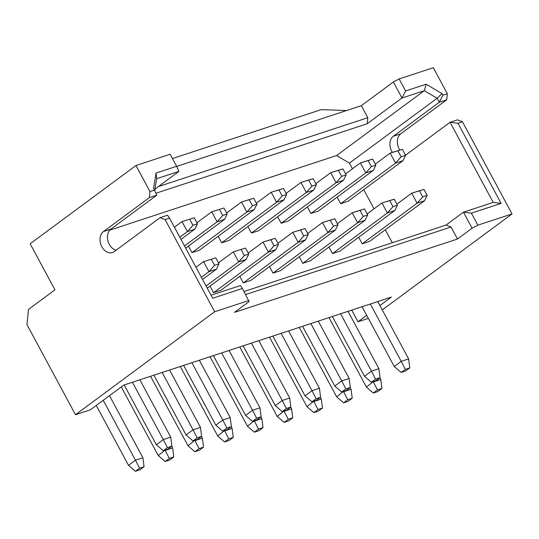 <?xml version="1.0" encoding="UTF-8"?>
<svg xmlns="http://www.w3.org/2000/svg" width="539" height="539" viewBox="0 0 539 539"><rect width="100%" height="100%" fill="white"/><g stroke="black" fill="none" stroke-linecap="round" stroke-linejoin="round"><path stroke-width="0.81" d="M153.898 375.184L186.09 434.966L193.05 429.819L162.172 372.469M197.166 437.836L192.996 440.922L197.456 439.453L201.626 436.368L197.166 437.836L193.05 429.819L200.481 427.373L169.603 370.024M200.481 427.373L201.626 436.368M192.996 440.922L186.09 434.966M210.042 356.724L247.455 426.214L254.26 420.77M258.538 429.084L254.361 432.17L258.821 430.708L262.998 427.616L258.538 429.084L254.415 421.067L261.853 418.621L260.937 416.923M261.853 418.621L262.998 427.616M254.361 432.17L247.455 426.214M269.513 337.158L306.927 406.655L313.732 401.211M318.01 409.519L313.833 412.611L318.293 411.142L322.47 408.057L318.01 409.519L313.887 401.508L321.325 399.062L320.409 397.364M321.325 399.062L322.47 408.057M313.833 412.611L306.927 406.655M302.581 326.284L334.773 386.059L341.733 380.911L310.848 323.562M345.849 388.929L341.672 392.015L346.132 390.553L350.31 387.46L345.849 388.929L341.733 380.911L349.164 378.466L318.286 321.116M349.164 378.466L350.31 387.46M341.672 392.015L334.773 386.059M121.295 386.928L158.25 455.556L165.049 450.112M169.327 458.426L165.15 461.519L169.61 460.05L173.787 456.957L169.327 458.426L165.21 450.409L172.642 447.963L171.732 446.272M172.642 447.963L173.787 456.957M165.15 461.519L158.25 455.556M213.37 355.625L245.562 415.407L252.522 410.253L221.644 352.904M256.638 418.271L252.468 421.363L256.928 419.894L261.105 416.802L256.638 418.271L252.522 410.253L259.953 407.807L229.075 350.458M259.953 407.807L261.105 416.802M252.468 421.363L245.562 415.407M328.985 317.599L366.405 387.09L373.204 381.646M377.482 389.96L373.305 393.046L377.765 391.584L381.942 388.491L377.482 389.96L373.365 381.942L380.797 379.496L379.88 377.799M380.797 379.496L381.942 388.491M373.305 393.046L366.405 387.09M180.302 366.5L217.722 435.997L224.52 430.553M228.799 438.867L224.622 441.953L229.088 440.484L233.259 437.399L228.799 438.867L224.682 430.85L232.114 428.404L231.204 426.706M232.114 428.404L233.259 437.399M224.622 441.953L217.722 435.997M362.053 306.718L394.245 366.5L401.205 361.352L370.32 303.996M405.321 369.363L401.144 372.456L405.604 370.987L409.781 367.901L405.321 369.363L401.205 361.352L408.636 358.907L377.758 301.55M408.636 358.907L409.781 367.901M401.144 372.456L394.245 366.5M272.849 336.06L305.034 395.842L311.993 390.694L281.115 333.345M316.117 398.712L311.94 401.798L316.4 400.329L320.577 397.243L316.117 398.712L311.993 390.694L319.425 388.248L288.547 330.899M319.425 388.248L320.577 397.243M311.94 401.798L305.034 395.842M472.097 228.213L463.466 212.191L493.205 202.408L450.065 122.286L457.496 119.84L462.435 121.787L457.975 123.256L501.115 203.378L471.382 213.154L477.85 225.174L472.097 228.213L457.476 239.026L234.458 312.384L249.072 301.57L242.415 288.473L212.676 298.256L169.536 218.133L165.075 219.595L160.13 217.648L167.568 215.202L169.536 218.133M248.883 300.493L214.684 311.737L165.075 219.595M462.435 121.787L512.05 213.929L477.85 225.174M149.977 191.554L135.956 165.513L170.149 154.269L176.624 166.288L156.061 173.046L153.541 188.428L154.437 190.085L149.977 191.554L149.35 197.618L103.414 231.595L110.845 229.149A11.521 8.456 -108.2 0 0 109.276 244.315A11.521 8.456 -108.2 0 0 116.114 250.211M379.914 305.559L391.388 297.07L123.761 385.102L90.35 409.808L75.487 414.7L214.684 311.737M75.487 414.7L26.95 324.566L28.52 309.399L54.965 289.834L30.157 243.769L135.956 165.513M352.466 168.768L349.42 163.115L336.592 155.542L424.294 90.68L401.993 98.01L393.362 81.989L399.123 78.95L433.316 67.705L447.336 93.746L446.71 99.809L400.773 133.787A11.521 8.456 -108.2 0 0 399.204 148.953A11.521 8.456 -108.2 0 0 399.85 150.031M405.2 154.578A11.521 8.456 -108.2 0 0 406.042 154.841M382.266 309.925L512.05 213.929M368.332 318.374L357.977 321.783L366.695 315.335M103.414 231.595A11.521 8.456 71.8 0 0 101.844 246.761A11.521 8.456 71.8 0 0 112.402 252.562A11.521 8.456 71.8 0 0 114.194 251.625L160.13 217.648M393.362 81.989L361.346 105.671L176.677 166.41M399.123 78.95L405.591 90.97L426.154 84.205L441.987 93.55L442.876 95.208L447.336 93.746M357.977 321.783L351.704 310.12M392.358 152.389A11.521 8.456 71.8 0 1 391.772 151.392A11.521 8.456 71.8 0 1 393.342 136.232L439.278 102.255L437.122 98.246L424.294 90.68L426.154 84.205M349.42 163.115L437.122 98.246L441.987 93.55M392.298 242.745L385.311 229.762M374.039 208.829L363.737 189.701M457.975 123.256L450.065 122.286L405.544 155.212M244.046 291.511L446.07 225.059L451.008 227.007L245.683 294.543M471.382 213.154L463.466 212.191L446.07 225.059M211.045 295.217L240.448 285.549L242.415 288.473M149.35 197.618L156.782 195.172L110.845 229.149M154.956 189.128L178.968 171.375L156.667 178.705L154.706 190.671M336.592 155.542L109.754 230.16M405.591 90.97L401.993 98.01L367.187 123.754L155.899 193.252M337.131 197.173L340.661 203.722L348.093 201.276L402.97 160.683L395.538 163.128L390.148 153.116L402.363 149.316L397.903 150.785L401.144 156.795L405.604 155.326L402.363 149.316M188.448 246.074L191.978 252.629L199.41 250.184L254.293 209.59L246.855 212.036L241.465 202.017L253.687 198.224L249.227 199.693L252.461 205.703L256.921 204.234L253.687 198.224M218.187 236.298L221.711 242.846L229.149 240.401L284.026 199.807L276.595 202.253L271.198 192.241L283.42 188.441L278.959 189.91L282.193 195.92L286.654 194.451L283.42 188.441M247.92 226.515L251.45 233.064L258.882 230.618L313.765 190.031L306.327 192.47L300.937 182.458L313.159 178.665L308.699 180.127L311.933 186.137L316.393 184.668L313.159 178.665M277.659 216.732L281.19 223.281L288.621 220.842L343.498 180.248L336.066 182.694L330.67 172.675L342.892 168.882L338.431 170.351L341.672 176.354L346.132 174.892L342.892 168.882M307.398 206.949L310.922 213.505L318.354 211.059L373.237 170.465L365.799 172.911L360.409 162.893L372.631 159.099L368.171 160.568L371.405 166.578L375.865 165.109L372.631 159.099M210.021 286.135L213.552 292.69L220.983 290.245L275.86 249.651L268.429 252.097L263.032 242.078L275.254 238.285L270.794 239.754L274.034 245.764L278.495 244.295L275.254 238.285M239.761 276.359L243.284 282.908L250.716 280.462L305.6 239.868L298.161 242.314L292.771 232.302L304.993 228.502L300.533 229.971L303.767 235.981L308.227 234.512L304.993 228.502M269.493 266.576L273.024 273.125L280.455 270.679L335.332 230.092L327.901 232.538L322.511 222.519L334.726 218.726L330.266 220.188L333.506 226.198L337.966 224.736L334.726 218.726M299.233 256.793L302.756 263.349L310.194 260.903L365.071 220.31L357.633 222.755L352.243 212.737L364.465 208.943L360.005 210.412L363.239 216.422L367.699 214.953L364.465 208.943M328.965 247.01L332.496 253.566L339.927 251.12L394.804 210.527L387.373 212.972L381.983 202.954L394.204 199.161L389.737 200.629L392.978 206.639L397.438 205.17L394.204 199.161M358.704 237.234L362.228 243.783L369.666 241.337L424.543 200.744L417.112 203.19L411.715 193.178L423.937 189.378L419.477 190.846L422.711 196.856L427.171 195.387L423.937 189.378M158.432 186.561L367.814 117.691L361.346 105.671M367.814 117.691L367.187 123.754M457.476 239.026L451.008 227.007M446.71 99.809L439.278 102.255L442.876 95.208M346.476 110.562L321.257 109.606L172.46 158.554M178.968 171.375L176.624 166.288M156.667 178.705L156.061 173.046M156.782 195.172L154.437 190.085M493.205 202.408L501.115 203.378M308.699 180.127L300.937 182.458L286.108 193.427M311.933 186.137L306.327 192.47L251.45 233.064M313.765 190.031L316.393 184.668M239.774 346.941L277.194 416.431L283.992 410.987M288.271 419.302L284.1 422.394L288.56 420.925L292.731 417.833L288.271 419.302L284.154 411.284L291.586 408.838L290.676 407.147M291.586 408.838L292.731 417.833M284.1 422.394L277.194 416.431M241.061 249.537L244.295 255.547L248.755 254.078L245.521 248.068L233.299 251.861L245.521 248.068M244.295 255.547L238.689 261.88L233.299 251.861L218.47 262.83M207.252 288.183L246.128 259.434L238.689 261.88L206.08 286M246.128 259.434L248.755 254.078M183.637 365.408L215.822 425.183L222.782 420.036L191.904 362.686M226.906 428.054L222.728 431.139L227.188 429.677L231.366 426.585L226.906 428.054L222.782 420.036L230.22 417.59L199.336 360.241M230.22 417.59L231.366 426.585M222.728 431.139L215.822 425.183M368.171 160.568L360.409 162.893L345.58 173.868M371.405 166.578L365.799 172.911L310.922 213.505M373.237 170.465L375.865 165.109M299.246 327.375L336.666 396.872L343.464 391.429M347.749 399.743L343.572 402.828L348.032 401.36L352.21 398.274L347.749 399.743L343.626 391.725L351.057 389.279L350.148 387.581M351.057 389.279L352.21 398.274M343.572 402.828L336.666 396.872M96.259 405.443L128.511 465.339L135.471 460.191L103.218 400.295M139.594 468.209L135.417 471.295L139.877 469.833L144.054 466.74L139.594 468.209L135.471 460.191L142.909 457.746L109.478 395.666M142.909 457.746L144.054 466.74M135.417 471.295L128.511 465.339M124.165 384.967L156.35 444.749L163.31 439.602L132.432 382.245M167.434 447.613L163.256 450.705L167.717 449.236L171.894 446.151L167.434 447.613L163.31 439.602L170.748 437.156L139.864 379.8M170.748 437.156L171.894 446.151M163.256 450.705L156.35 444.749M219.488 209.476L222.722 215.479L227.182 214.017L223.948 208.007L211.726 211.8L223.948 208.007M222.722 215.479L217.123 221.819L211.726 211.8L196.897 222.769M185.685 248.122L224.554 219.373L217.123 221.819L184.506 245.939M224.554 219.373L227.182 214.017M150.563 376.283L187.983 445.78L194.788 440.336M199.066 448.643L194.889 451.736L199.349 450.267L203.526 447.181L199.066 448.643L194.943 440.632L202.381 438.187L201.465 436.489M202.381 438.187L203.526 447.181M194.889 451.736L187.983 445.78M389.737 200.629L381.983 202.954L367.147 213.929M392.978 206.639L387.373 212.972L332.496 253.566M394.804 210.527L397.438 205.17M332.32 316.501L364.505 376.283L371.465 371.128L340.587 313.779M375.589 379.146L371.411 382.239L375.872 380.77L380.049 377.677L375.589 379.146L371.465 371.128L378.904 368.683L348.019 311.333M378.904 368.683L380.049 377.677M371.411 382.239L364.505 376.283M300.533 229.971L292.771 232.302L277.942 243.271M303.767 235.981L298.161 242.314L243.284 282.908M305.6 239.868L308.227 234.512M243.109 345.843L275.301 405.624L282.261 400.477L251.376 343.121M286.377 408.488L282.2 411.58L286.66 410.112L290.838 407.026L286.377 408.488L282.261 400.477L289.692 398.031L258.814 340.675M289.692 398.031L290.838 407.026M282.2 411.58L275.301 405.624M330.266 220.188L322.511 222.519L307.675 233.488M333.506 226.198L327.901 232.538L273.024 273.125M335.332 230.092L337.966 224.736M419.477 190.846L411.715 193.178L396.886 204.146M422.711 196.856L417.112 203.19L362.228 243.783M424.543 200.744L427.171 195.387M249.227 199.693L241.465 202.017L226.636 212.993M252.461 205.703L246.855 212.036L191.978 252.629M254.293 209.59L256.921 204.234M397.903 150.785L390.148 153.116L375.312 164.085M401.144 156.795L395.538 163.128L340.661 203.722M402.97 160.683L405.604 155.326M270.794 239.754L263.032 242.078L248.203 253.054M274.034 245.764L268.429 252.097L213.552 292.69M275.86 249.651L278.495 244.295M189.755 219.252L192.989 225.262L197.449 223.793L194.215 217.79L181.993 221.583L194.215 217.79M192.989 225.262L187.383 231.595L181.993 221.583L174.414 227.188M180.983 239.39L194.822 229.156L187.383 231.595L179.804 237.207M194.822 229.156L197.449 223.793M360.005 210.412L352.243 212.737L337.414 223.705M363.239 216.422L357.633 222.755L302.756 263.349M365.071 220.31L367.699 214.953M338.431 170.351L330.67 172.675L315.841 183.644M341.672 176.354L336.066 182.694L281.19 223.281M343.498 180.248L346.132 174.892M278.959 189.91L271.198 192.241L256.369 203.21M282.193 195.92L276.595 202.253L221.711 242.846M284.026 199.807L286.654 194.451M211.322 259.313L214.556 265.323L219.016 263.861L215.782 257.851L203.56 261.644L215.782 257.851M214.556 265.323L208.957 271.663L203.56 261.644L195.98 267.25M202.549 279.451L216.388 269.217L208.957 271.663L201.377 277.268M216.388 269.217L219.016 263.861M393.342 136.232L400.773 133.787"/></g></svg>
